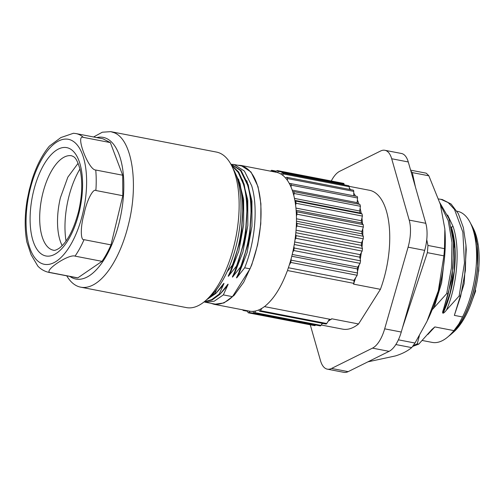 <?xml version="1.0" encoding="UTF-8"?>
<svg xmlns="http://www.w3.org/2000/svg" width="504" height="504" viewBox="0 0 504 504"><rect width="100%" height="100%" fill="white"/><g stroke="black" fill="none" stroke-linecap="round" stroke-linejoin="round"><path stroke-width="0.76" d="M474.226 293.788A37.712 16.771 100.9 0 0 475.058 291.167L475.606 290.732L475.335 289.542M475.133 290.361L475.096 290.997L475.606 290.732M478.756 270.799L478.598 270.289M470.528 223.247L471.996 225.836L477.181 244.112L477.578 267.8A63.643 28.3 100.9 0 1 451.036 334.328A63.643 28.3 100.9 0 1 448.711 336.187M470.282 222.755L471.832 225.805A63.643 28.3 100.9 0 1 477.414 267.769A63.643 28.3 100.9 0 1 460.48 322.636L450.872 334.297L448.295 336.546A66.755 29.679 -79.1 0 0 453.909 330.611L458.886 323.914L462.527 316.959A66.755 29.679 -79.1 0 0 470.282 222.755A66.755 29.679 -79.1 0 0 457.487 211.315L456.958 211.214M451.036 334.328L453.38 332.281A60.814 27.04 -79.1 0 0 478.743 268.708A60.814 27.04 -79.1 0 0 473.407 228.608L471.996 225.836M422.365 340.509L432.161 342.399A66.755 29.679 -79.1 0 0 448.295 336.546M432.123 309.834L446.701 293.605L448.22 293.901L443.47 309.399C442.606 311.516 442.411 312.77 442.871 313.16L443.06 313.198C443.841 313.041 444.994 311.976 446.531 309.992L459.138 296.006L460.662 296.302L454.356 315.378L462.527 316.959M454.356 315.378L464.152 283.632L466.263 249.575L465.948 245.02L463.371 227.651L458.325 213.658L451.143 204.057L442.31 199.546L438.637 198.979M427.833 334.492L434.851 326.932L431.928 329.452L418.78 344.119L417.255 343.822L419.372 335.733M434.851 326.932L453.909 330.611M446.701 293.605L451.439 267.826L452 242.481L448.226 220.626L440.496 204.889M434.095 307.591L441.617 282.782L444.673 256.07M448.22 293.901L452.97 268.034L453.512 242.613L449.058 218.78L439.853 202.74M443.47 309.399L452.075 278.769L453.789 246.626M447.64 215.025L453.127 226.636L451.294 227.039C459.005 249.568 454.961 288.382 443.06 313.198M442.871 313.16L450.028 293.177L454.217 270.843L454.873 248.737L451.836 229.408M459.138 296.006L464.468 263.025L462.867 232.161L454.488 209.425L448.163 202.583L440.786 199.256M446.531 309.992C457.311 284.81 460.486 248.283 453.127 226.636M460.662 296.302L465.406 270.434L465.948 245.02M412.543 346.481L418.78 344.119M413.148 345.662L417.255 343.822M444.931 230.158L444.994 231.04A88.156 39.199 100.9 0 1 444.717 255.528A88.156 39.199 100.9 0 1 427.915 319.442L427.549 320.197M398.752 339.034L398.481 339.841A101.361 45.07 100.9 0 1 398.173 340.288M426.743 239.772L427.959 245.448L427.361 252.662L402.482 327.757M415.422 186.997L412.335 172.607L428.847 175.795A101.361 45.07 -79.1 0 0 426.138 173.156L410.615 170.157M410.886 171.114A101.361 45.07 100.9 0 1 412.335 172.607M427.361 252.662L443.879 255.856A101.361 45.07 -79.1 0 0 444.207 252.239A101.361 45.07 -79.1 0 0 444.471 248.642L444.862 229.049L440.332 204.309L428.847 175.795M443.879 255.856L438.322 290.814L426.926 321.502L415 343.035A101.361 45.07 -79.1 0 1 411.686 347.609C407.509 351.093 402.085 353.865 395.419 355.931L367.926 361.834M398.481 339.841L415 343.035M395.835 344.547L411.686 347.609M427.959 245.448L444.471 248.642M384.873 150.287L401.461 153.487A28.287 12.575 100.9 0 1 408.271 161.96L425.786 223.31A28.287 12.575 100.9 0 1 424.67 250.375L408.089 247.174A28.287 12.575 -79.1 0 0 409.204 220.103L391.69 158.754A28.287 12.575 -79.1 0 0 384.873 150.287A28.287 12.575 -79.1 0 0 380.627 150.986L339.696 171.297A28.287 12.575 -79.1 0 0 331.273 180.993M310.262 324.784L320.506 360.675A28.287 12.575 -79.1 0 0 327.316 369.149L343.904 372.349A28.287 12.575 100.9 0 0 348.151 371.643L389.082 351.338A28.287 12.575 100.9 0 0 401.26 332.035L424.67 250.375M408.089 247.174L384.672 328.829A28.287 12.575 -79.1 0 1 372.494 348.132L331.569 368.443A28.287 12.575 -79.1 0 1 327.316 369.149M349.165 186.354L369.514 190.285A70.718 31.443 100.9 0 1 386.543 211.466A70.718 31.443 100.9 0 1 380.425 289.321L358.565 323.965A70.718 31.443 100.9 0 1 342.682 329.144L321.199 324.998M380.425 289.321L353.474 284.117L353.947 283.374L287.608 270.553L287.141 271.297L287.608 270.553M358.565 323.965L331.619 318.761L331.147 319.505L264.814 306.684L265.28 305.941C273.836 298.866 281.125 287.312 287.141 271.297M330.756 319.429A70.718 31.443 100.9 0 1 328.243 321.136L329.477 319.177M323.121 323.474A70.718 31.443 100.9 0 1 321.968 323.782L322.264 323.31M349.486 189.403L349.385 188.376A70.718 31.443 100.9 0 1 350.803 189.655M353.758 195.785L353.751 193.202A70.718 31.443 100.9 0 1 355.553 196.132M211.044 303.332L214.156 304.315L223.971 302.935L234.108 295.369L243.653 282.309L251.735 264.934L257.62 244.831L260.776 223.82L260.908 203.811L258.017 186.631L251.005 172.009L240.988 165.451L276.224 172.261A70.718 31.443 100.9 0 1 278.069 172.752A70.718 31.443 100.9 0 1 280.923 174.069A70.718 31.443 100.9 0 1 283.053 175.562A70.718 31.443 100.9 0 1 285.573 178.019A70.718 31.443 100.9 0 1 287.412 180.382A70.718 31.443 100.9 0 1 289.535 183.903A70.718 31.443 100.9 0 1 291.029 187.066L291.186 185.157A1.884 0.838 -79.1 0 0 290.657 183.595L356.996 196.409A1.884 0.838 -79.1 0 1 357.525 197.977L357.368 199.886A70.718 31.443 100.9 0 1 358.974 204.221M360.121 208.228A70.718 31.443 100.9 0 1 361.261 213.526L360.095 212.984A68.828 30.605 100.9 0 0 359.667 211.006L360.436 206.293L294.103 193.479L293.788 195.413A70.718 31.443 100.9 0 1 294.922 200.712A70.718 31.443 100.9 0 1 295.602 205.159A70.718 31.443 100.9 0 1 296.188 211.119A70.718 31.443 100.9 0 1 296.428 216.021A70.718 31.443 100.9 0 1 296.44 222.459A70.718 31.443 100.9 0 1 296.226 227.663A70.718 31.443 100.9 0 1 295.665 234.379A70.718 31.443 100.9 0 1 295.01 239.728A70.718 31.443 100.9 0 1 293.901 246.525A70.718 31.443 100.9 0 1 292.748 252.139A70.718 31.443 100.9 0 1 291.186 258.521A70.718 31.443 100.9 0 1 289.346 264.833A70.718 31.443 100.9 0 1 287.608 270.012M361.261 213.526L362.067 213.898L362.401 216.084L361.941 217.98A70.718 31.443 100.9 0 1 362.527 223.933L363.239 224.633L363.359 227.039L362.76 228.835A70.718 31.443 100.9 0 1 362.773 235.273L363.378 236.275L363.271 238.827L362.559 240.477A70.718 31.443 100.9 0 1 362.004 247.193L362.471 248.466L362.149 251.093L361.343 252.542A70.718 31.443 100.9 0 1 360.234 259.339L360.555 260.845L360.095 263.353L359.087 264.953A70.718 31.443 100.9 0 1 357.519 271.341L357.185 275.266L355.685 277.647A70.718 31.443 100.9 0 1 353.947 282.826L353.947 283.374M288.395 267.75L353.94 280.413L353.947 282.826M265.28 305.941L264.814 306.684M264.6 306.476A70.718 31.443 100.9 0 1 261.904 308.322A70.718 31.443 100.9 0 1 258.735 309.954L259.339 310.949A1.884 0.838 -79.1 0 0 259.667 311.214L326 324.028A1.884 0.838 -79.1 0 0 326.743 323.518L328.243 321.136M258.735 309.954A70.718 31.443 100.9 0 1 255.635 310.962A70.718 31.443 100.9 0 1 252.995 311.352L253.462 312.625A1.884 0.838 -79.1 0 0 253.884 313.079L320.216 325.893A1.884 0.838 -79.1 0 0 320.96 325.382L321.968 323.782M247.584 310.773L247.874 312.14A1.884 0.838 -79.1 0 0 248.359 312.827L314.698 325.641A1.884 0.838 -79.1 0 0 315.365 325.238L315.542 324.992M252.995 311.352A70.718 31.443 100.9 0 1 249.902 311.214A70.718 31.443 100.9 0 1 249.398 311.125L214.156 304.315M291.029 187.066A70.718 31.443 100.9 0 1 292.685 191.545L293.788 195.413M240.988 165.451L237.731 165.211M344.257 184.874L344.087 184.061A1.884 0.838 -79.1 0 0 343.602 183.374L277.263 170.56A1.884 0.838 -79.1 0 0 276.595 170.963L275.726 172.166M349.385 188.376L349.222 186.688A1.884 0.838 -79.1 0 0 348.692 185.73L282.36 172.916A1.884 0.838 -79.1 0 0 281.843 173.137L280.923 174.069M353.751 193.202L353.745 191.369A1.884 0.838 -79.1 0 0 353.203 190.121L286.87 177.301A1.884 0.838 -79.1 0 0 286.505 177.395L285.573 178.019M357.368 199.886L357.134 202.633A68.828 30.605 100.9 0 1 357.632 203.956M360.436 206.293L359.894 204.397L293.618 191.589A1.884 0.838 -79.1 0 0 293.561 191.583L292.685 191.545M361.941 217.98L361.274 220.708A68.828 30.605 100.9 0 1 361.494 222.932L362.527 223.933M362.76 228.835L361.904 231.431A68.828 30.605 100.9 0 1 361.91 233.831L362.773 235.273M362.559 240.477L361.538 242.859A68.828 30.605 100.9 0 1 361.33 245.366L362.004 247.193M361.343 252.542L360.184 254.633A68.828 30.605 100.9 0 1 359.768 257.172L360.234 259.339M359.087 264.953L357.72 267.114A68.828 30.605 100.9 0 1 357.279 268.903L357.519 271.341M355.685 277.647L353.94 280.413M291.186 258.521L290.852 262.452L289.346 264.833M259.667 311.214A1.884 0.838 -79.1 0 0 260.404 310.703L261.904 308.322M253.884 313.079A1.884 0.838 -79.1 0 0 254.621 312.568L255.635 310.962M248.359 312.827A1.884 0.838 -79.1 0 0 249.026 312.423L249.902 311.214M242.796 309.847A1.884 0.838 -79.1 0 0 243.268 310.47A1.884 0.838 -79.1 0 0 243.785 310.25L243.955 310.073M227.165 271.643L232.212 265.406L233.012 265.558L228.929 274.579C227.821 276.816 228.06 276.866 229.648 274.718L236.363 266.207L237.157 266.364L233.075 275.379C231.966 277.622 232.205 277.666 233.793 275.518L240.509 267.007L241.303 267.164L237.22 276.179C236.111 278.422 236.351 278.466 237.938 276.318L244.654 267.807C255.194 242.021 258.269 206.911 251.654 185.692L244.44 171.102L234.234 164.537L240.912 165.822A70.34 31.273 100.9 0 1 257.853 186.889A70.34 31.273 100.9 0 1 250.009 268.846L232.464 296.654A70.34 31.273 100.9 0 1 214.232 303.943L205.481 302.255L214.244 301.19L223.348 294.897L227.424 285.875C228.532 283.639 228.293 283.588 226.706 285.737L219.996 294.248L211.982 300.056L204.164 301.839M293.901 246.525L294.223 248.031L293.763 250.538L292.748 252.139M295.665 234.379L296.138 235.651L295.817 238.272L295.01 239.728M296.44 222.459L297.039 223.455L296.938 226.006L296.226 227.663M296.188 211.119L296.906 211.819L297.02 214.219L296.428 216.021M294.922 200.712L295.735 201.083L296.068 203.269L295.602 205.159M294.103 193.479A1.884 0.838 -79.1 0 0 293.618 191.589M290.657 183.595A1.884 0.838 -79.1 0 0 290.455 183.607L289.535 183.903M287.412 180.382L287.412 178.555A1.884 0.838 -79.1 0 0 286.87 177.301M283.053 175.562L282.883 173.874A1.884 0.838 -79.1 0 0 282.36 172.916M278.069 172.752L277.748 171.247A1.884 0.838 -79.1 0 0 277.263 170.56M272.443 171.53L272.16 170.762A1.884 0.838 -79.1 0 0 271.744 170.308A1.884 0.838 -79.1 0 0 271.001 170.818L270.761 171.209M289.246 183.368L290.468 183.607M292.194 190.084L357.134 202.633M294.481 198.412L359.667 211.006M294.865 200.384L360.095 212.984M295.936 208.083L361.274 220.708M296.125 210.3L361.494 222.932M296.472 218.786L361.904 231.431M296.459 221.187L361.91 233.831M296.05 230.202L361.538 242.859M295.835 232.709L361.33 245.366M294.676 241.977L360.184 254.633M294.26 244.516L359.768 257.172M292.213 254.457L357.72 267.114M291.778 256.246L357.279 268.903M234.234 164.537L232.539 164.31M244.654 267.807L250.009 268.846M219.996 294.248L219.202 294.097L223.278 285.075C224.387 282.839 224.148 282.788 222.56 284.936L215.851 293.448L215.057 293.29L216.613 289.51M223.348 294.897L232.464 296.654M204.082 301.902L205.481 302.255M236.319 175.638L239.217 183.292C245.832 204.511 242.758 239.621 232.212 265.406M234.291 170.843L240.011 183.443L243.23 202.457L241.542 234.31L233.012 265.558M231.412 165.18L238.298 172.494L243.363 184.092C249.978 205.311 246.903 240.421 236.363 266.207M231.16 164.701L238.682 172.009L244.157 184.243L247.376 203.257L245.687 235.116L237.157 266.364M230.693 163.863L240.534 170.591L247.508 184.892C254.123 206.111 251.049 241.221 240.509 267.007M230.687 163.85L241.088 170.453L248.302 185.044L251.521 204.063L249.833 235.916L241.303 267.164M219.202 294.097L211.705 299.647L204.353 301.688M215.851 293.448L206.508 299.836M215.057 293.29L207.761 298.74M80.703 287.173L186.43 307.598A79.204 35.217 -79.1 0 0 205.575 300.661L209.475 297.247A74.485 33.119 -79.1 0 0 236.521 244.282A74.485 33.119 -79.1 0 0 234.007 170.27L231.657 165.646A79.204 35.217 -79.1 0 0 219.895 153.147A79.204 35.217 -79.1 0 0 216.474 152.076L110.754 131.651L114.169 132.722C131.991 139.419 138.915 183.135 128.608 223.915A79.204 35.217 -79.1 0 1 80.703 287.173A79.204 35.217 -79.1 0 1 77.288 286.102A79.204 35.217 -79.1 0 1 66.742 275.833M205.575 300.661A79.204 35.217 -79.1 0 0 234.335 244.339A79.204 35.217 -79.1 0 0 231.657 165.646M93.574 136.975L102.343 132.212L110.754 131.651M96.718 137.579A72.129 32.073 100.9 0 1 106.306 138.367A72.129 32.073 100.9 0 1 119.454 221.42A72.129 32.073 100.9 0 1 72.715 278.05A72.129 32.073 100.9 0 1 69.892 276.444M122.692 175.228L95.741 170.018C88.591 170.383 74.819 133.932 83.399 137.384A70.718 31.443 100.9 0 0 75.972 133.573L102.923 138.783L110.345 142.588L122.692 175.228L122.819 195.716L111 244.881A70.718 31.443 -79.1 0 1 101.984 261.337L77.818 277.868A70.718 31.443 -79.1 0 1 76.098 277.641L49.146 272.437A70.718 31.443 100.9 0 0 50.866 272.658C41.611 272.091 68.626 253.632 75.033 256.127L101.984 261.337M75.972 133.573L73.483 133.258L60.864 137.56L49.398 146.091C42.298 154.627 36.546 165.734 32.143 179.399L29.295 189.787L27.203 199.76C24.646 215.183 24.532 229.27 26.863 242.014L31.109 254.747L37.882 266.181C41.095 269.464 44.85 271.549 49.146 272.437M83.399 137.384L110.345 142.588M111 244.881L84.048 239.671C80.419 240.843 80.401 226.346 84.099 213.961C86.474 201.115 93.127 188.131 95.873 190.506L122.819 195.716M50.866 272.658L77.818 277.868M78.107 163.271L67.851 177.15L60.436 197.644A48.088 21.382 -79.1 0 0 62.187 245.668M66.037 241.038A57.651 25.635 100.9 0 1 68.475 198.211A57.651 25.635 100.9 0 1 79.953 169.004M475.058 291.167L475.6 291.154L472.292 300.075M408.271 161.96L391.69 158.754M425.786 223.31L409.204 220.103M401.26 332.035L384.672 328.829M389.082 351.338L372.494 348.132M348.151 371.643L331.569 368.443M290.852 262.452L357.185 275.266M326.743 323.518L260.404 310.703M320.96 325.382L254.621 312.568M315.365 325.238L249.026 312.423M247.628 310.993L243.785 310.25M276.179 171.536L272.16 170.762M344.087 184.061L277.748 171.247M349.222 186.688L282.883 173.874M353.745 191.369L287.412 178.555M357.525 197.977L291.186 185.157M359.894 204.397L293.668 191.602M295.735 201.083L362.067 213.898M296.068 203.269L362.401 216.084M296.906 211.819L363.239 224.633M297.02 214.219L363.359 227.039M297.039 223.455L363.378 236.275M296.938 226.006L363.271 238.827M296.138 235.651L362.471 248.466M295.817 238.272L362.149 251.093M294.223 248.031L360.555 260.845M293.763 250.538L360.095 263.353M291.35 260.215L357.689 273.029M243.23 202.457L240.937 238.789L230.271 271.902M238.524 179.084L243.621 199.307L243.69 224.702L238.757 251.238L229.648 274.718M247.376 203.257L245.083 239.595L234.417 272.708M242.67 179.884L247.773 200.107L247.836 225.502L242.903 252.038L233.793 275.518M251.521 204.063L249.234 240.395L238.562 273.508M246.815 180.684L251.918 200.907L251.981 226.302L247.048 252.838L237.938 276.318M227.424 285.875L220.657 293.479M223.278 285.075L216.512 292.679M95.741 170.018A70.718 31.443 100.9 0 1 95.873 190.506M84.048 239.671A70.718 31.443 100.9 0 1 75.033 256.127M82.763 213.457A63.643 28.3 100.9 0 1 41.523 263.428A63.643 28.3 100.9 0 1 29.919 190.147A63.643 28.3 100.9 0 1 71.159 140.175A63.643 28.3 100.9 0 1 82.763 213.457M33.491 191.501A55.157 24.526 -79.1 0 0 33.44 191.703A55.157 24.526 -79.1 0 0 43.457 255.194A55.157 24.526 -79.1 0 0 79.191 212.108A55.157 24.526 -79.1 0 0 79.241 211.907A55.157 24.526 -79.1 0 0 69.231 148.415A55.157 24.526 -79.1 0 0 33.491 191.501M42.638 194.021A48.088 21.382 -79.1 0 0 42.594 194.197A48.088 21.382 -79.1 0 0 53.437 250.217C54.47 250.683 56.398 250.028 59.226 248.239C67.246 242.04 73.678 229.843 78.536 211.642L78.586 211.453C82.234 195.382 82.713 181.339 80.035 169.331C76.167 156.108 73.622 156.883 71.681 155.793A48.088 21.382 -79.1 0 0 42.638 194.021M475.272 289.447L475.6 291.154M478.762 270.743L478.498 272.009M478.756 270.831L478.8 267.964M453.512 242.613L453.789 246.677M247.703 311.327L243.268 310.47M276.419 171.215L271.744 170.308"/></g></svg>
